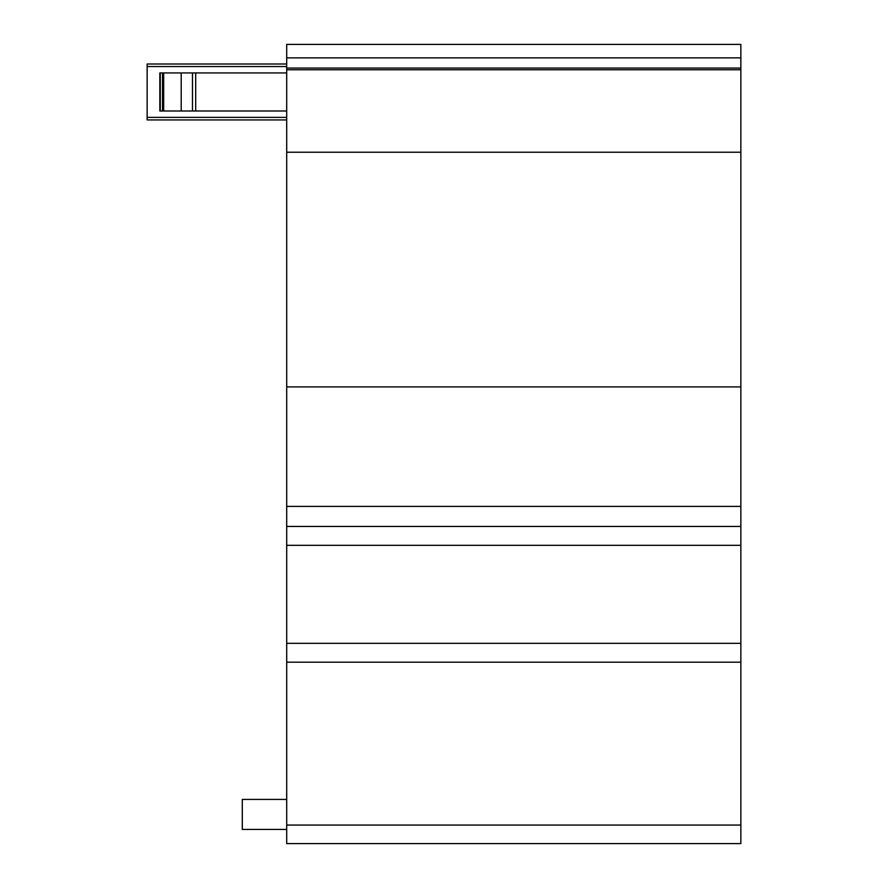 <?xml version="1.0" encoding="UTF-8"?>
<svg xmlns="http://www.w3.org/2000/svg" width="888" height="888" viewBox="0 0 888 888"><rect width="100%" height="100%" fill="white"/><g stroke="black" fill="none" stroke-linecap="round" stroke-linejoin="round"><path stroke-width="1.33" d="M147.153 64.003L286.702 64.003L147.153 64.003L147.153 119.936L286.702 119.936L147.153 119.936M286.702 72.938L159.84 72.938L159.84 111L286.702 111M159.84 111L159.84 72.938M160.262 72.938L160.262 111M181.208 72.938L181.208 111M740.847 506.393L740.847 44.4L286.702 44.4L286.702 843.6L740.847 843.6L740.847 506.393L286.702 506.393M740.847 69.764L286.702 69.764M740.847 152.225L286.702 152.225L740.847 152.225M286.702 799.411L242.302 799.411L242.302 829.436L286.702 829.436M594.96 526.451L534.065 526.451M740.847 386.913L286.702 386.913M740.847 662.193L286.702 662.193L740.847 662.193M286.702 66.545L147.153 66.545M286.702 117.383L147.153 117.383M195.682 72.938L195.682 111M162.526 72.938L162.526 111M163.658 72.938L163.658 111M192.474 72.938L192.474 111M740.847 57.875L286.702 57.875M740.847 68.065L286.702 68.065M740.847 526.451L286.702 526.451M740.847 545.321L286.702 545.321M740.847 643.334L286.702 643.334M740.847 825.063L286.702 825.063M740.847 843.6L286.702 843.6"/></g></svg>
